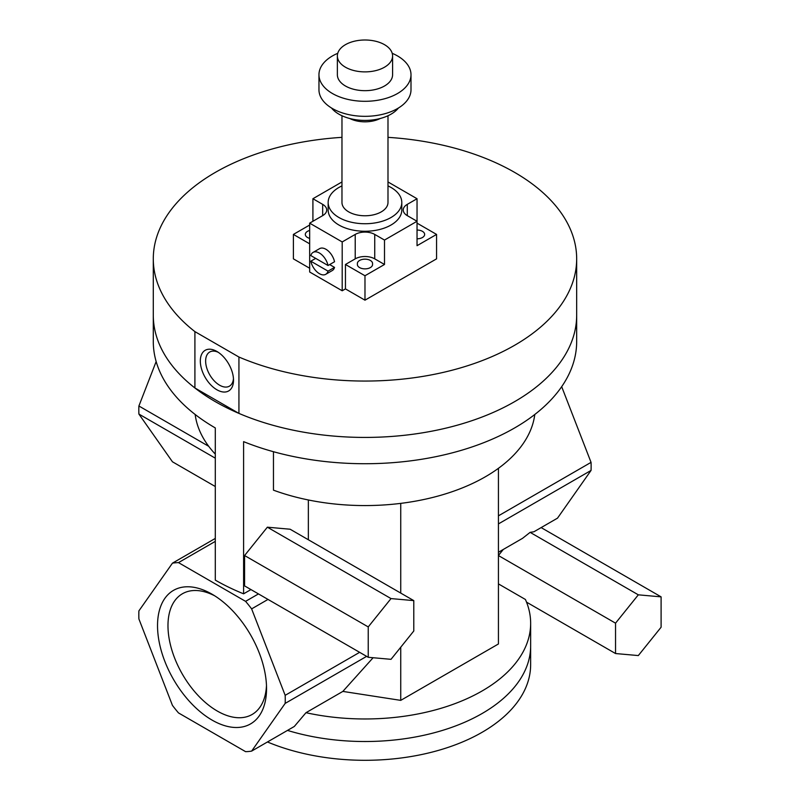 <?xml version="1.0" encoding="UTF-8"?>
<svg xmlns="http://www.w3.org/2000/svg" width="800" height="800" viewBox="0 0 800 800"><rect width="100%" height="100%" fill="white"/><g stroke="black" fill="none" stroke-linecap="round" stroke-linejoin="round"><path stroke-width="1.2" d="M266.54 688.61A77.08 44.5 60 0 1 212.04 720.08A77.08 44.5 60 0 1 157.53 625.67A77.08 44.5 60 0 1 212.04 594.2A77.08 44.5 60 0 1 266.54 688.61M214.71 595.82A69.7 40.24 -120 0 0 182.41 593.76A69.7 40.24 -120 0 0 182.41 674.24A69.7 40.24 -120 0 0 252.11 714.48A69.7 40.24 -120 0 0 266.48 685.48M503.27 549.47L498.43 555.49M498.43 468.32L498.43 643.97L400.74 700.37L342.85 691.41L305.98 712.7A165.67 95.65 180 0 0 530.65 623.32A165.67 95.65 180 0 0 525.41 599.47L498.43 583.89M526.54 602.15L615.54 653.54L615.54 623.17L638.32 594.83L661.1 596.86L661.1 627.23L638.32 655.57L615.54 653.54M498.43 555.55L615.54 623.17M273.46 451.72L273.46 490.16A170.27 98.31 180 0 0 534.79 414.48M576.67 315.13A211.69 122.22 180 0 1 576.67 315.21L576.67 341.51A211.69 122.22 180 0 1 462.75 449.91A211.69 122.22 180 0 1 243.6 441.64L243.6 593.82A211.69 122.22 180 0 1 215.29 580.11L215.29 427.93A211.69 122.22 180 0 1 153.29 341.51L153.29 315.21A211.69 122.22 180 0 1 153.29 315.13M250.95 589.58L243.6 593.82M413.79 600.62L290.13 529.23L267.36 527.19L244.58 555.53L244.58 585.9L368.23 657.29L368.23 626.92L391.01 598.58L413.79 600.62L413.79 630.99L391.01 659.33L368.23 657.29M308.35 499.97L308.35 539.74M387.99 137.35A211.69 122.22 180 0 1 576.67 258.85L576.67 315.21A211.69 122.22 180 0 1 445.99 428.12A211.69 122.22 180 0 1 215.29 401.63A211.69 122.22 180 0 1 153.29 315.21A211.69 122.22 180 0 0 194.91 387.98L194.91 331.62L238.93 357.03L238.93 413.4L194.91 387.98M267.36 527.19L391.01 598.58M244.58 555.53L368.23 626.92M215.29 454.12A170.27 98.31 180 0 1 195.17 414.48M215.29 541.38L178.49 562.62L245.58 601.35A103.54 59.78 60 0 1 251.63 608.88L285.17 695.33A103.54 59.78 60 0 1 285.17 703.39L251.63 751.11A103.54 59.78 60 0 1 245.58 751.65L178.49 712.92A103.54 59.78 60 0 1 172.45 705.4L138.9 618.95A103.54 59.78 60 0 1 138.9 610.88L172.45 563.16A103.54 59.78 60 0 1 178.49 562.62M258.46 593.92L245.58 601.35M498.43 552.26L522.53 538.34L530.12 532.36L638.32 594.83M530.12 532.36L533.91 531.77L557.51 518.15L591.05 470.43A103.54 59.78 -120 0 0 591.05 462.37L561.68 386.67M541.14 527.6L661.1 596.86M359.64 652.33L285.17 695.33M366.63 656.36L285.17 703.39M268 599.42L251.63 608.88M215.29 538.43L172.45 563.16M373.11 657.73L342.85 691.41M305.98 712.7L294.31 726.47L251.63 751.11M530.65 623.32L530.65 645.87A165.67 95.65 180 0 1 287.49 730.41M498.43 523.91L591.05 470.43M498.43 515.84L591.05 462.37M156.15 361.55L138.9 406A103.54 59.78 120 0 0 138.9 414.07L172.45 461.79L215.29 486.52M208.71 446.31L138.9 406M215.29 458.17L138.9 414.07M400.74 700.37L400.74 647.23M400.74 593.08L400.74 503.38M530.64 646.37L530.64 664.65A165.67 95.65 180 0 1 440.11 749.9A165.67 95.65 180 0 1 267.46 741.97M233.51 380.21A23.47 13.55 60 0 1 216.92 389.79A23.47 13.55 60 0 1 200.32 361.05A23.47 13.55 60 0 1 216.92 351.47A23.47 13.55 60 0 1 233.51 380.21M218.3 352.33A19.71 11.38 -120 0 0 209.72 352.02A19.71 11.38 -120 0 0 209.72 374.78A19.71 11.38 -120 0 0 229.43 386.16A19.71 11.38 -120 0 0 233.46 378.58M576.67 315.21A211.69 122.22 180 0 1 460.18 424.37A211.69 122.22 180 0 1 238.93 413.4M194.91 331.62A211.69 122.22 180 0 1 153.29 258.85A211.69 122.22 180 0 1 341.97 137.35M576.67 258.85A211.69 122.22 180 0 1 460.18 368A211.69 122.22 180 0 1 238.93 357.03M341.97 185.89A36.82 21.26 0 0 0 328.16 202.48A36.82 21.26 0 0 0 350.89 222.12A36.82 21.26 0 0 0 391.01 217.51A36.82 21.26 0 0 0 401.79 202.48A36.82 21.26 0 0 0 387.99 185.89M401.79 202.48L401.79 210A36.82 21.26 180 0 1 391.01 225.03A36.82 21.26 180 0 1 350.89 229.64A36.82 21.26 180 0 1 328.16 210L328.16 202.48M341.97 115.74L341.97 202.48A23.01 13.28 0 0 0 356.17 214.76A23.01 13.28 0 0 0 381.25 211.88A23.01 13.28 0 0 0 387.99 202.48L387.99 115.74M349.74 118.5A23.01 13.28 0 0 0 380.21 118.5M331.49 107.98A36.82 21.26 0 0 0 391.01 114.18A36.82 21.26 0 0 0 398.47 107.98M337.74 53.31A46.02 26.57 0 0 0 318.96 74.73L318.96 89.76A46.02 26.57 0 0 0 347.37 114.31A46.02 26.57 0 0 0 397.52 108.55A46.02 26.57 0 0 0 411 89.76L411 74.73A46.02 26.57 0 0 0 392.21 53.31M318.96 74.73A46.02 26.57 0 0 0 347.37 99.28A46.02 26.57 0 0 0 397.52 93.52A46.02 26.57 0 0 0 411 74.73M337.37 55.94L337.37 74.73A27.61 15.94 0 0 0 354.41 89.46A27.61 15.94 0 0 0 384.5 86A27.61 15.94 0 0 0 392.59 74.73L392.59 55.94A27.61 15.94 0 0 0 364.98 40A27.61 15.94 0 0 0 337.37 55.94A27.61 15.94 0 0 0 354.41 70.67A27.61 15.94 0 0 0 384.5 67.21A27.61 15.94 0 0 0 392.59 55.94M357.38 264.48L357.38 263.54A7.59 4.38 180 0 1 364.98 259.16A7.59 4.38 180 0 1 372.57 263.54L372.57 264.48A7.59 4.38 180 0 1 364.98 268.87A7.59 4.38 180 0 1 357.38 264.48M417.04 230.04A7.59 4.38 180 0 1 424.64 234.42A7.59 4.38 180 0 1 417.04 238.81L417.04 230.04M309.66 238.38A7.59 4.38 180 0 1 305.32 234.42A7.59 4.38 180 0 1 309.66 230.46M417.04 198.73L417.04 221.27L407.28 215.63A13.81 7.97 180 0 1 403.24 210A13.81 7.97 180 0 1 407.28 204.36L417.04 198.73L387.99 181.95M417.04 223.15L436.57 234.42L417.04 245.69L417.04 221.27L384.5 240.06L384.5 264.48L374.74 258.85A13.81 7.97 0 0 0 355.22 258.85L345.45 264.48L364.98 275.75L384.5 264.48M312.91 221.27L312.91 198.73L322.67 204.36A13.81 7.97 180 0 1 326.72 210A13.81 7.97 180 0 1 322.67 215.63L309.66 223.15L342.2 241.94L355.22 234.42A13.81 7.97 180 0 1 374.74 234.42L384.5 240.06M309.66 243.82L293.39 234.42L309.66 225.03M309.66 223.15L309.66 272L342.2 290.78L345.45 288.9L364.98 300.18L436.57 258.85L436.57 234.42M309.66 268.24L293.39 258.85L293.39 234.42M312.91 198.73L341.97 181.95M310.81 261.2L328.03 271.14A12.66 7.31 60 0 1 325.75 274.31A12.66 7.31 60 0 1 310.81 261.2L315.69 258.38M329.66 264.57L334.54 267.39L328.03 271.14M334.54 267.39A12.66 7.31 60 0 1 332.26 270.56L325.75 274.31M310.81 255.57A12.66 7.31 60 0 1 313.09 252.39A12.66 7.31 60 0 1 328.03 265.51L310.81 255.57M313.09 252.39L319.6 248.64A12.66 7.31 60 0 1 334.54 261.75L328.03 265.51M364.98 300.18L364.98 275.75M345.45 288.9L345.45 264.48M342.2 290.78L342.2 241.94M407.28 204.36L407.28 215.63M322.67 204.36L322.67 215.63M355.22 234.42L355.22 258.85M374.74 234.42L374.74 258.85M153.29 258.85L153.29 315.21"/></g></svg>
